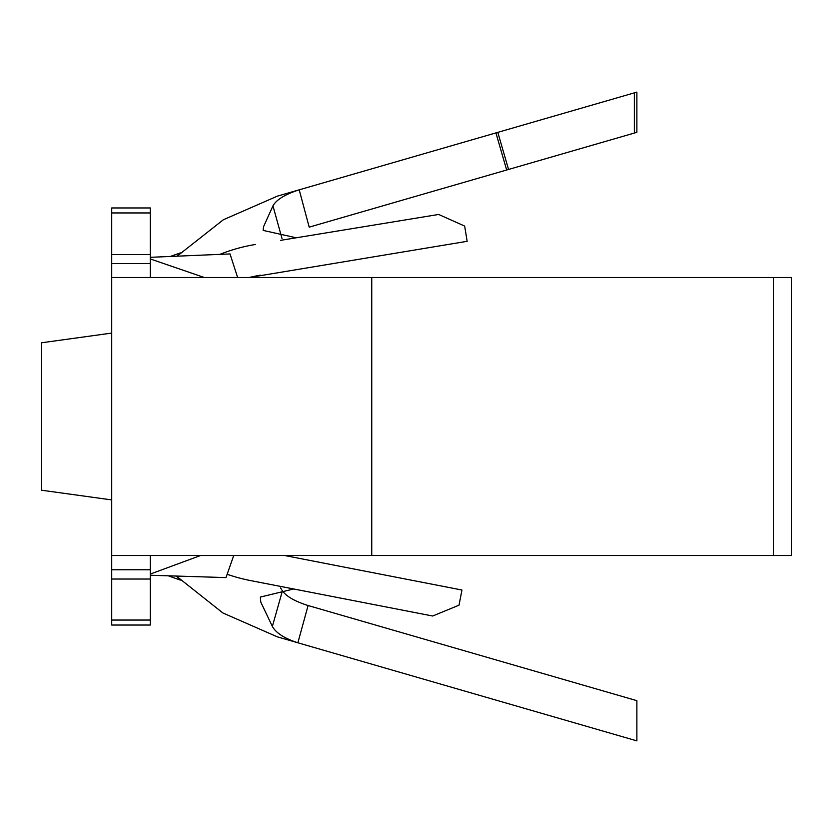 <?xml version="1.0" encoding="UTF-8"?>
<svg xmlns="http://www.w3.org/2000/svg" width="833" height="833" viewBox="0 0 833 833"><rect width="100%" height="100%" fill="white"/><g stroke="black" fill="none" stroke-linecap="round" stroke-linejoin="round"><path stroke-width="1.25" d="M272.37 626.437L282.418 590.857C286.521 596.543 295.08 601.436 308.095 605.539L636.881 700.678L636.881 740.881L297.87 642.784C284.511 638.453 276.015 633.007 272.37 626.437L260.791 602.103L260.333 597.074L293.737 588.983L250.546 580.58L432.66 616.014L459.014 605.185L461.961 590.024L284.647 555.517M176.346 576.061L222.911 612.984L277.327 636.839L297.87 642.784L308.095 605.539M177.096 256.179L223.369 219.745L277.327 196.161L636.881 92.119L636.881 132.322L634.33 133.061L634.33 92.859M168.318 575.811L180.313 580.101A229.377 229.377 0 0 1 176.294 576.051M177.033 256.179A229.377 229.377 0 0 1 180.313 252.899L170.349 256.46M495.927 132.905L506.662 170.005L309.199 227.138L299.203 189.83C285.146 194.339 276.4 199.691 272.953 205.866L263.509 226.805L263.197 230.418L296.225 237.79M506.662 170.005L634.33 133.061M249.39 277.483L467.157 241.31L464.658 226.066L438.647 214.456L280.523 240.362M282.418 590.857L280.544 587.9M282.023 238.592L272.953 205.866M255.544 244.454A170.755 170.755 0 0 0 219.87 254.367M237.624 277.483L230.023 253.94L150.325 257.314M249.327 277.483A139.642 139.642 0 0 1 260.583 275.161M204.241 277.483L150.325 258.948M111.705 263.509L150.325 263.509L150.325 207.969L111.705 207.969L111.705 625.031L150.325 625.031L150.325 555.517M111.705 333.085L41.65 342.769L41.65 490.231L111.705 499.915M150.325 263.509L150.325 277.483M111.705 277.483L791.35 277.483L791.35 555.517L111.705 555.517M200.545 555.517L150.325 574.052M233.729 555.517L225.993 577.592L150.325 575.249M227.159 574.281A170.755 170.755 0 0 0 250.546 580.58M508.546 169.453L497.811 132.364M371.747 277.483L371.747 555.517M773.357 277.483L773.357 555.517M111.705 212.946L150.325 212.946M111.705 254.513L150.325 254.513M111.705 579.029L150.325 579.029M111.705 620.054L150.325 620.054M111.695 333.085L111.695 499.915M111.705 569.762L150.325 569.762"/></g></svg>
